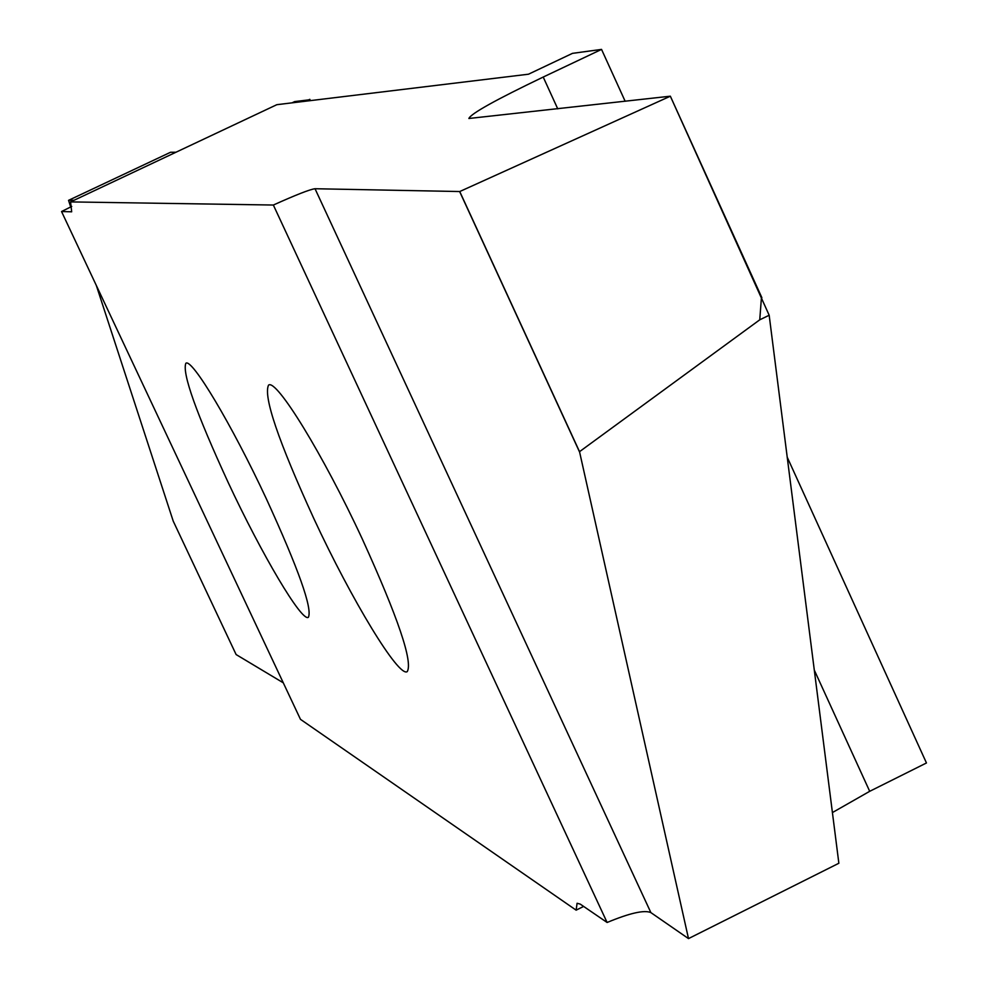 <?xml version="1.0" encoding="UTF-8"?>
<svg xmlns="http://www.w3.org/2000/svg" width="988" height="988" viewBox="0 0 988 988"><rect width="100%" height="100%" fill="white"/><g stroke="black" fill="none" stroke-linecap="round" stroke-linejoin="round"><path stroke-width="1.48" d="M70.58 201.91L276.825 104.691L528.481 74.211L572.484 53.352L601.544 49.4L543.215 77.052C495.643 99.862 470.856 113.669 468.88 118.486L670.346 96.194L769.17 315.246L838.861 863.253L688.5 938.6L579.524 451.677L459.741 191.536L315.024 188.733C309.96 189.375 296.079 194.809 273.355 205.035L607.114 922.483L580.252 904.119L577.091 903.267L576.128 910.158L300.463 719.326L61.54 211.531L71.679 211.803L70.58 201.91L273.355 205.035M313.9 518.712C278.32 440.994 263.191 396.472 268.526 385.135C276.245 378.243 323.237 454.715 362.337 539.09C398.053 617.636 413.021 661.812 407.241 671.63C398.695 677.78 351.716 600.173 313.9 518.712M228.277 482.7C196.13 412.885 181.99 373.069 185.843 363.275C191.796 357.755 231.834 424.704 266.303 498.693C298.586 569.199 312.616 608.744 308.367 617.315C301.822 622.255 261.746 554.466 228.277 482.7M292.016 102.851L294.683 101.591L308.627 99.887M305.897 101.171L309.8 99.331L310.405 100.628M601.544 49.4L625.157 101.27M787.226 457.197L926.46 762.971L869.699 791.314L814.297 670.111M761.476 297.153L759.747 319.816L769.17 315.246M759.747 319.816L579.524 451.677M607.114 922.483C629.726 913.073 644.312 909.775 650.87 912.591L688.5 938.6M576.128 910.158L583.624 906.428M96.305 285.409L173.233 521.145L236.12 654.562L283.284 682.819M74.174 200.218L68.543 200.342L70.704 206.974M68.543 200.342L170.566 152.263L175.975 152.238M670.235 96.256L459.741 191.536M61.54 211.531L71.754 206.43M832.415 812.568L869.699 791.314M459.642 191.573L579.462 451.8M650.87 912.591L315.024 188.733M557.751 108.865L543.215 77.052M236.12 654.562L173.233 521.145M761.884 297.721L670.346 96.194"/></g></svg>
